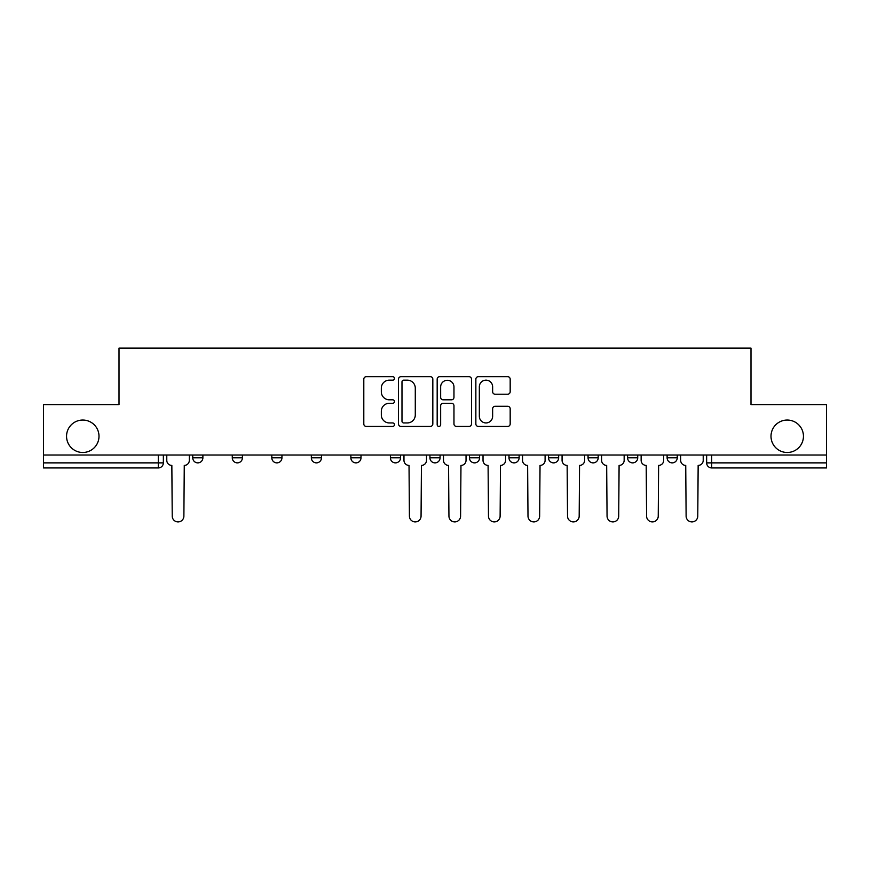 <?xml version="1.0" encoding="UTF-8"?>
<svg xmlns="http://www.w3.org/2000/svg" width="870" height="870" viewBox="0 0 870 870"><rect width="100%" height="100%" fill="white"/><g stroke="black" fill="none" stroke-linecap="round" stroke-linejoin="round"><path stroke-width="1.3" d="M394.458 378.417A1.74 1.74 0 0 0 392.718 376.677L366.292 376.677A2.49 2.49 0 0 0 363.801 379.168L363.801 423.94A2.49 2.49 0 0 0 366.292 426.42L392.718 426.42A1.74 1.74 0 0 0 394.458 424.68A1.74 1.74 0 0 0 392.718 422.94L389.292 422.94A7.96 7.96 0 0 1 381.332 414.979L381.332 411.249A7.96 7.96 0 0 1 389.292 403.288L392.718 403.288A1.74 1.74 0 0 0 394.458 401.548A1.74 1.74 0 0 0 392.718 399.808L389.292 399.808A7.96 7.96 0 0 1 381.332 391.848L381.332 388.118A7.96 7.96 0 0 1 389.292 380.157L392.718 380.157A1.74 1.74 0 0 0 394.458 378.417M771.005 436.272A16.215 16.215 0 0 0 787.219 452.487A16.215 16.215 0 0 0 803.445 436.272A16.215 16.215 0 0 0 787.219 420.047A16.215 16.215 0 0 0 771.005 436.272M66.555 436.272A16.215 16.215 0 0 0 82.781 452.487A16.215 16.215 0 0 0 98.995 436.272A16.215 16.215 0 0 0 82.781 420.047A16.215 16.215 0 0 0 66.555 436.272M627.585 455.021L627.585 457.805L637.721 457.805A5.068 5.068 0 0 1 632.653 462.873A5.068 5.068 0 0 1 627.585 457.805L627.585 455.021M508.993 455.021L508.993 457.805L519.129 457.805A5.068 5.068 0 0 1 514.061 462.873A5.068 5.068 0 0 1 508.993 457.805L508.993 455.021M429.932 455.021L429.932 457.805L440.068 457.805A5.068 5.068 0 0 1 435 462.873A5.068 5.068 0 0 1 429.932 457.805L429.932 455.021M390.402 455.021L390.402 457.805L400.537 457.805A5.068 5.068 0 0 1 395.469 462.873A5.068 5.068 0 0 1 390.402 457.805L390.402 455.021M311.34 457.805L311.34 455.021L311.34 457.805A5.068 5.068 0 0 0 316.408 462.873A5.068 5.068 0 0 1 311.34 457.805L321.476 457.805A5.068 5.068 0 0 1 316.408 462.873M232.279 457.805L232.279 455.021L232.279 457.805A5.068 5.068 0 0 0 237.347 462.873A5.068 5.068 0 0 1 232.279 457.805L242.415 457.805A5.068 5.068 0 0 1 237.347 462.873A5.068 5.068 0 0 0 242.415 457.805L242.415 455.021L242.415 457.805M507.688 394.219A2.49 2.49 0 0 0 510.179 391.728L510.179 379.168A2.49 2.49 0 0 0 507.688 376.677L478.337 376.677A2.49 2.49 0 0 0 475.857 379.168L475.857 423.94A2.49 2.49 0 0 0 478.337 426.42L507.688 426.42A2.49 2.49 0 0 0 510.179 423.94L510.179 408.769A2.49 2.49 0 0 0 507.688 406.279L495.128 406.279A2.49 2.49 0 0 0 492.637 408.769L492.637 416.284A6.655 6.655 0 0 1 485.993 422.94A6.655 6.655 0 0 1 479.337 416.284L479.337 386.813A6.655 6.655 0 0 1 485.993 380.157A6.655 6.655 0 0 1 492.637 386.813L492.637 391.728A2.49 2.49 0 0 0 495.128 394.219L507.688 394.219M43.5 455.021L43.5 404.594L119.016 404.594L119.016 348.087L750.984 348.087L750.984 404.594L826.5 404.594L826.5 455.021L43.5 455.021L43.5 462.873L163.353 462.873L163.353 455.021L163.353 462.873A5.068 5.068 0 0 1 158.286 467.94L43.5 467.94L43.5 462.873M432.825 379.168A2.49 2.49 0 0 0 430.335 376.677L400.983 376.677A2.49 2.49 0 0 0 398.503 379.168L398.503 423.94A2.49 2.49 0 0 0 400.983 426.42L430.335 426.42A2.49 2.49 0 0 0 432.825 423.94L432.825 379.168M439.665 376.677L469.017 376.677A2.49 2.49 0 0 1 471.496 379.168L471.496 423.94A2.49 2.49 0 0 1 469.017 426.42L456.456 426.42A2.49 2.49 0 0 1 453.966 423.94L453.966 405.779A2.49 2.49 0 0 0 451.476 403.288L443.145 403.288A2.49 2.49 0 0 0 440.655 405.779L440.655 424.68A1.74 1.74 0 0 1 438.915 426.42A1.74 1.74 0 0 1 437.175 424.68L437.175 379.168A2.49 2.49 0 0 1 439.665 376.677M706.647 455.021L706.647 462.873L826.5 462.873L826.5 467.94L711.714 467.94A5.068 5.068 0 0 1 706.647 462.873M826.5 455.021L826.5 462.873M677.251 455.021L677.251 457.805A5.068 5.068 0 0 1 672.184 462.873A5.068 5.068 0 0 1 667.116 457.805A5.068 5.068 0 0 0 672.184 462.873M667.116 455.021L667.116 457.805L677.251 457.805M637.721 455.021L637.721 457.805A5.068 5.068 0 0 1 632.653 462.873M598.19 455.021L598.19 457.805A5.068 5.068 0 0 1 593.122 462.873A5.068 5.068 0 0 1 588.055 457.805L598.19 457.805M588.055 455.021L588.055 457.805M558.66 455.021L558.66 457.805A5.068 5.068 0 0 1 553.592 462.873A5.068 5.068 0 0 1 548.524 457.805L558.66 457.805L558.66 455.021M548.524 455.021L548.524 457.805M519.129 455.021L519.129 457.805M479.598 455.021L479.598 457.805A5.068 5.068 0 0 1 474.531 462.873A5.068 5.068 0 0 1 469.463 457.805L479.598 457.805L479.598 455.021M469.463 455.021L469.463 457.805M440.068 457.805L440.068 455.021L440.068 457.805A5.068 5.068 0 0 1 435 462.873M400.537 457.805L400.537 455.021L400.537 457.805A5.068 5.068 0 0 1 395.469 462.873M361.006 455.021L361.006 457.805A5.068 5.068 0 0 1 355.939 462.873A5.068 5.068 0 0 1 350.871 457.805A5.068 5.068 0 0 0 355.939 462.873A5.068 5.068 0 0 0 361.006 457.805L361.006 455.021M350.871 455.021L350.871 457.805L361.006 457.805M321.476 455.021L321.476 457.805M281.945 455.021L281.945 457.805A5.068 5.068 0 0 1 276.877 462.873A5.068 5.068 0 0 1 271.81 457.805L281.945 457.805M271.81 455.021L271.81 457.805M202.884 455.021L202.884 457.805A5.068 5.068 0 0 1 197.816 462.873A5.068 5.068 0 0 1 192.749 457.805A5.068 5.068 0 0 0 197.816 462.873A5.068 5.068 0 0 0 202.884 457.805L202.884 455.021M192.749 455.021L192.749 457.805L202.884 457.805M403.724 380.157A1.74 1.74 0 0 0 401.983 381.897L401.983 421.2A1.74 1.74 0 0 0 403.724 422.94L407.334 422.94A7.96 7.96 0 0 0 415.284 414.979L415.284 388.118A7.96 7.96 0 0 0 407.334 380.157L403.724 380.157M453.966 386.943A6.655 6.655 0 0 0 447.31 380.288A6.655 6.655 0 0 0 440.655 386.943L440.655 397.318A2.49 2.49 0 0 0 443.145 399.808L451.476 399.808A2.49 2.49 0 0 0 453.966 397.318L453.966 386.943M166.779 455.021L166.779 460.339A5.068 5.068 0 0 0 171.847 465.406L172.227 516.084A5.829 5.829 0 0 0 178.056 521.913A5.829 5.829 0 0 0 183.885 516.084L184.266 465.406A5.068 5.068 0 0 0 189.334 460.339L189.334 455.021M403.963 455.021L403.963 460.339A5.068 5.068 0 0 0 409.03 465.406L409.411 516.084A5.829 5.829 0 0 0 415.24 521.913A5.829 5.829 0 0 0 421.058 516.084L421.439 465.406A5.068 5.068 0 0 0 426.507 460.339L426.507 455.021M443.493 455.021L443.493 460.339A5.068 5.068 0 0 0 448.561 465.406L448.942 516.084A5.829 5.829 0 0 0 454.76 521.913A5.829 5.829 0 0 0 460.589 516.084L460.969 465.406A5.068 5.068 0 0 0 466.037 460.339L466.037 455.021M483.024 455.021L483.024 460.339A5.068 5.068 0 0 0 488.092 465.406L488.472 516.084A5.829 5.829 0 0 0 494.29 521.913A5.829 5.829 0 0 0 500.119 516.084L500.5 465.406A5.068 5.068 0 0 0 505.568 460.339L505.568 455.021M522.544 455.021L522.544 460.339A5.068 5.068 0 0 0 527.622 465.406L527.992 516.084A5.829 5.829 0 0 0 533.821 521.913A5.829 5.829 0 0 0 539.65 516.084L540.031 465.406A5.068 5.068 0 0 0 545.098 460.339L545.098 455.021M562.074 455.021L562.074 460.339A5.068 5.068 0 0 0 567.142 465.406L567.523 516.084A5.829 5.829 0 0 0 573.352 521.913A5.829 5.829 0 0 0 579.181 516.084L579.561 465.406A5.068 5.068 0 0 0 584.629 460.339L584.629 455.021M601.605 455.021L601.605 460.339A5.068 5.068 0 0 0 606.673 465.406L607.053 516.084A5.829 5.829 0 0 0 612.882 521.913A5.829 5.829 0 0 0 618.711 516.084L619.092 465.406A5.068 5.068 0 0 0 624.16 460.339L624.16 455.021M641.136 455.021L641.136 460.339A5.068 5.068 0 0 0 646.203 465.406L646.584 516.084A5.829 5.829 0 0 0 652.413 521.913A5.829 5.829 0 0 0 658.242 516.084L658.623 465.406A5.068 5.068 0 0 0 663.69 460.339L663.69 455.021M680.666 455.021L680.666 460.339A5.068 5.068 0 0 0 685.734 465.406L686.115 516.084A5.829 5.829 0 0 0 691.944 521.913A5.829 5.829 0 0 0 697.773 516.084L698.153 465.406A5.068 5.068 0 0 0 703.221 460.339L703.221 455.021M158.286 455.021L158.286 467.94M711.714 455.021L711.714 467.94"/></g></svg>

